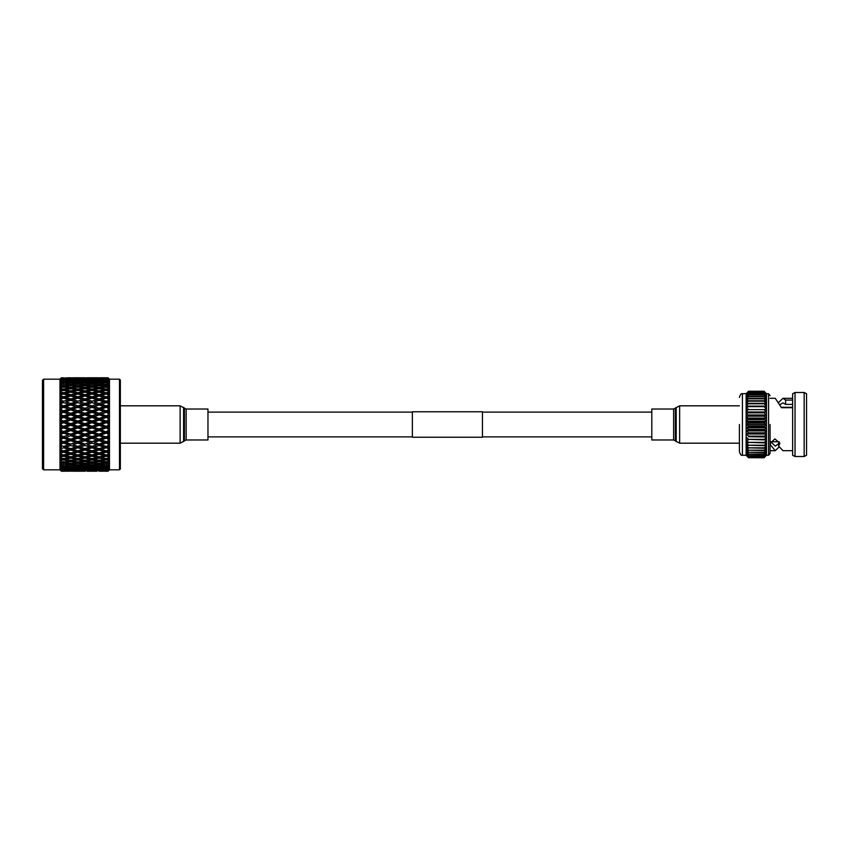 <?xml version="1.0" encoding="UTF-8"?>
<svg xmlns="http://www.w3.org/2000/svg" width="849" height="849" viewBox="0 0 849 849"><rect width="100%" height="100%" fill="white"/><g stroke="black" fill="none" stroke-linecap="round" stroke-linejoin="round"><path stroke-width="1.27" d="M207.963 436.885L412.37 436.885M482.444 436.885L651.809 436.885M207.963 412.115L412.37 412.115M482.444 412.115L651.809 412.115M482.444 437.235L482.444 411.765L412.37 411.765L412.37 437.235L482.444 437.235M780.242 404.453L782.958 402.904L785.601 404.368L792.637 404.368M779.106 441.713C777.599 441.756 777.599 441.756 779.106 441.713C777.599 441.756 777.599 441.756 779.106 441.713L779.149 441.713M779.106 446.977L775.254 450.702L770.372 444.802L770.107 443.39L774.893 438.901L779.902 443.252L778.65 446.075L782.958 450.702L792.637 450.702M806.55 455.266L806.55 393.734L804.152 392.493L804.152 456.507L806.55 455.266M795.035 392.493L792.637 393.734L792.637 455.266L795.035 456.507L795.035 392.493L804.152 392.493M766.477 424.5L766.477 455.266L764.079 457.76L766.477 455.096L764.079 457.431L766.477 454.597L764.079 456.73L766.477 453.759L764.079 455.69L766.477 452.602L764.079 454.3L766.477 451.148L764.079 452.581L766.477 449.386L764.079 450.564L766.477 447.359L764.079 448.251L766.477 445.088L764.079 445.683L766.477 442.584L764.079 442.881L766.477 439.878L764.079 439.878L766.477 437.012L764.079 436.715L766.477 434.009L764.079 433.404L766.477 430.899L764.079 430.008L766.477 427.716L764.079 426.548L766.477 424.5L766.477 421.284L764.079 418.992L766.477 418.101L766.477 421.284L746.133 421.284L746.133 393.734L748.531 391.24L746.133 393.904L748.531 391.569L746.133 394.403L748.531 392.27L746.133 395.241L748.531 393.31L746.133 396.398L748.531 394.7L746.133 397.852L748.531 396.419L746.133 399.614L748.531 398.436L746.133 401.641L748.531 400.749L746.133 403.912L748.531 403.317L746.133 406.416L748.531 406.119L746.133 409.122L748.531 409.122L746.133 411.988L748.531 412.285L746.133 414.991L748.531 415.596L746.133 418.101L748.531 418.992L746.133 421.284L748.531 423.057L746.133 424.5L766.477 424.5L764.079 423.057L766.477 421.284M746.271 393.586L742.419 393.734L742.419 455.266L746.133 455.266L746.133 424.5L748.531 425.943L764.079 425.943M778.65 443.698L775.254 446.107L770.574 441.618M785.601 404.368L785.601 400.081L792.637 400.081M779.106 402.023L782.958 398.298L785.601 400.081M792.637 407.7L781.494 407.7L775.254 398.298L770.075 398.298M792.637 407.287L781.345 407.287M778.65 442.287L778.65 446.075M770.372 442.064L770.372 444.802M770.075 424.5L770.075 453.408L770.075 424.5M766.477 393.734L766.477 418.101L764.079 416.18L766.477 414.991L764.079 412.858L764.079 412.285L766.477 411.988L764.079 409.653L766.477 409.122L764.079 406.629L766.477 406.416L764.079 403.784L766.477 403.912L764.079 401.174L766.477 401.641L764.079 398.818L766.477 399.614L764.079 396.748L766.477 397.852L764.079 394.976L766.477 396.398L764.079 393.533L766.477 395.241L764.079 392.27L766.477 394.403L764.079 391.569L766.477 393.904L764.079 391.24L766.477 393.734L768.578 393.734L770.075 395.592M764.079 423.057L748.531 423.057M764.079 422.452L748.531 422.452M746.133 424.5L746.133 421.284M748.531 425.943L748.531 426.548L764.079 426.548M766.477 427.716L746.133 427.716L748.531 426.548M764.079 419.597L748.531 419.597M764.079 418.992L748.531 418.992M746.133 427.716L748.531 429.403L764.079 429.403M766.477 418.101L746.133 418.101M748.531 429.403L748.531 430.008L764.079 430.008M766.477 430.899L746.133 430.899L748.531 430.008M764.079 416.18L748.531 416.18M764.079 415.596L748.531 415.596M746.133 430.899L748.531 432.82L764.079 432.82M766.477 414.991L746.133 414.991M748.531 432.82L748.531 433.404L764.079 433.404M766.477 434.009L746.133 434.009L748.531 433.404M764.079 412.858L748.531 412.858M764.079 412.285L748.531 412.285M746.133 434.009L748.531 436.142L764.079 436.142M766.477 411.988L746.133 411.988M748.531 436.142L748.531 436.715L764.079 436.715M766.477 437.012L748.531 436.715M764.079 409.653L748.531 409.653M746.133 409.122L748.531 409.122M746.133 437.012L748.531 439.347L764.079 439.347M748.531 439.347L764.079 439.878M746.133 439.878L748.531 439.878L746.133 439.878L748.531 442.371L764.079 442.371M764.079 406.629L748.531 406.629M764.079 406.119L748.531 406.119M748.531 442.371L764.079 442.881M764.079 445.216L748.531 445.216L746.133 442.584L748.531 442.881M764.079 403.784L748.531 403.784M764.079 403.317L748.531 403.317M748.531 445.216L764.079 445.683M764.079 447.826L748.531 447.826L746.133 445.088L748.531 445.683M764.079 401.174L748.531 401.174M764.079 400.749L748.531 400.749M748.531 447.826L764.079 448.251M764.079 450.182L748.531 450.182L746.133 447.359L748.531 448.251M764.079 398.818L748.531 398.818M764.079 398.436L748.531 398.436M748.531 450.182L764.079 450.564M764.079 452.252L748.531 452.252L746.133 449.386L748.531 450.564M764.079 396.748L748.531 396.748M764.079 396.419L748.531 396.419M748.531 452.252L764.079 452.581M764.079 454.024L748.531 454.024L746.133 451.148L748.531 452.581M764.079 394.976L748.531 394.976M764.079 394.7L748.531 394.7M748.531 454.024L764.079 454.3M764.079 455.467L748.531 455.467L746.133 452.602L748.531 454.3M764.079 393.533L748.531 393.533M764.079 393.31L748.531 393.31M748.531 455.467L764.079 455.69M764.079 456.571L748.531 456.571L746.133 453.759L748.531 455.69M764.079 392.429L748.531 392.429M764.079 392.27L748.531 392.27M748.531 456.571L764.079 456.73M764.079 457.335L748.531 457.335L746.133 454.597L748.531 456.73M764.079 391.665L748.531 391.665M764.079 391.569L748.531 391.569M748.531 457.335L764.079 457.431M764.079 457.728L748.531 457.728L746.133 455.096L748.531 457.431M764.079 391.272L748.531 391.272M748.531 391.24L764.079 391.24L748.521 391.262M748.531 457.728L764.079 457.76M746.271 455.414L748.531 457.76M739.415 424.5L739.415 451.562C740.307 454.565 741.304 455.807 742.419 455.266M43.617 469.826L42.45 468.659L42.45 380.341L43.617 379.174L43.617 469.826L59.971 469.826L61.361 471.227L68.589 471.195M119.476 379.174L120.356 380.055L120.356 468.945L119.476 469.826L119.476 379.174L109.479 379.174L109.479 469.826L108.088 471.227L109.425 469.73L108.088 471.036L100.978 470.728M109.425 423.131L108.088 423.418L109.425 423.131L108.194 421.889L109.425 423.131L106.157 421.953L106.157 421.062L101.296 419.268L99.078 419.417L106.157 421.953L106.157 422.696L108.088 423.418L108.088 425.582L106.157 426.304L101.296 424.5L99.078 424.5L106.157 427.047L106.157 426.304M109.086 415.596L108.194 416.689L109.425 418.058L108.088 418.196L108.088 420.351L109.425 420.786L108.088 420.351L109.425 420.786L108.194 421.889L106.157 421.953L109.425 420.786M103.939 416.679L99.078 418.451L94.218 416.679L99.078 414.906L106.157 416.901L106.157 415.861L101.296 414.1L99.078 414.397L109.425 418.058L108.088 418.196L109.425 418.058L108.194 416.689L109.425 415.745L108.417 415.31M109.425 413.07L108.088 413.049L109.425 413.07L108.194 411.595L109.425 413.07L106.157 411.935L106.157 410.778L101.296 409.069L99.078 409.515L108.088 413.049L108.088 415.161L106.157 415.861M109.086 410.629L108.194 411.595L109.425 410.81L108.088 410.099L106.157 410.778M108.194 406.66L109.425 408.22L108.194 406.66L109.425 406.055L106.157 407.138L106.157 405.864L101.296 404.23L99.078 404.814L109.425 408.22L108.088 408.051L108.088 410.099M109.181 401.354L108.194 401.948L109.425 403.583L108.088 403.254L108.375 405.387M109.139 405.875L108.088 405.206L106.157 405.864M94.218 401.895L99.078 400.346L103.939 401.895L99.078 403.487L94.218 401.895L99.078 400.346L106.157 402.543L106.157 401.184L101.296 399.646L106.157 398.139L108.088 398.733L108.322 400.739M103.939 397.459L99.078 398.956L94.218 397.459L99.078 396.016L106.157 398.234L108.194 397.523L109.425 399.21L108.194 397.523L109.425 397.29L108.322 396.419M103.939 393.363L99.078 394.732L94.218 393.363L99.078 392.047L106.157 394.254L108.194 393.437L109.425 395.146L108.194 393.437L109.425 393.395L108.088 392.238L106.157 392.758L101.296 391.463L99.078 392.408L99.078 390.89L94.218 389.659L99.078 388.492L103.939 389.659L99.078 390.89M103.939 389.659L106.157 390.657L108.194 389.744L109.425 391.453L108.194 389.744L109.425 389.893L108.088 388.662L106.157 389.118L101.296 387.972L99.078 389.022L99.078 387.462L94.218 386.391L99.078 385.382L103.939 386.391L99.078 387.462M101.296 384.937L108.088 384.374L108.088 385.531L109.425 386.815L108.088 385.531L106.157 385.924L101.296 384.937L100.055 385.584M108.088 384.374L109.425 385.361L108.194 383.706L109.425 384.226L108.088 382.888L101.296 382.4L100.278 382.973M101.296 380.405L108.088 380.055L109.425 382.135L108.088 380.766L100.5 380.861M109.415 381.222L108.088 379.206L100.734 379.291M109.118 379.259L108.088 378.208L100.978 378.272M101.296 378.07L108.088 377.964L109.425 379.27L108.088 377.794L109.425 379.142M109.479 379.174L108.088 377.773L87.086 377.805M101.296 378.951L108.088 378.718L109.425 379.97L108.194 378.548L109.425 379.577M108.088 380.055L109.425 381.233M101.296 382.4L106.157 381.657L109.425 383.037L108.194 381.434L109.425 382.135M108.088 381.944L108.088 382.888M101.296 387.972L106.157 386.879L109.425 388.184L108.194 386.486L109.425 386.815M108.088 387.303L108.088 388.662M101.296 391.463L106.157 390.211L109.425 391.453M108.088 390.699L108.088 392.238M106.157 398.234L106.157 396.801L101.296 395.369L106.157 393.989L109.425 395.146M108.088 394.53L108.088 396.228L106.157 396.801M108.088 398.733L109.425 399.21M101.296 404.23L106.157 402.617L109.425 403.583L108.194 401.948L109.425 401.524L108.088 400.569L106.157 401.184M43.617 379.174L59.971 379.174L59.971 469.826M59.971 379.174L61.361 377.773L60.024 379.132L61.361 377.847L60.024 379.28L61.361 377.975L60.024 379.556L61.361 378.431L60.024 380.002L61.361 378.75L60.024 380.543L61.361 379.599L60.024 381.275L61.361 380.097L60.024 382.082L61.361 381.318L60.024 383.09L61.361 382.008L60.024 384.162L61.361 383.589L60.024 385.435L61.361 384.448L60.024 386.741L61.361 386.369L60.024 388.269L61.361 387.399L61.361 388.566L60.024 389.797L61.361 389.638L60.024 391.559L61.361 390.805L61.361 392.132L60.024 393.289L61.361 393.342L60.024 395.252L61.361 394.636L61.361 396.112L60.024 397.173L61.361 397.428L60.024 399.327L61.361 398.85L61.361 400.441L60.024 401.407L61.361 401.864L60.024 403.71L61.361 403.392L61.361 405.079L60.024 405.918L61.361 406.586L60.024 408.358L61.361 408.189L61.361 409.961L60.024 410.672L61.361 411.532L60.024 413.208L61.361 413.187L61.361 415.023L60.024 415.607L61.361 416.636L60.024 418.196L61.361 418.334L61.361 420.202L60.024 420.637L61.361 421.836L60.024 423.269L61.361 423.566L61.361 425.434L60.024 425.731L106.157 441.618L99.078 439.485L99.078 440.705L103.939 442.382L99.078 444.027L94.218 442.382L99.078 440.705M60.024 379.132L61.361 377.784L63.686 377.816L61.361 377.784M60.024 381.275L60.566 380.596M60.024 384.162L61.361 382.825L68.546 382.4L69.565 382.973M60.024 385.435L60.428 384.894M60.024 386.741L61.361 385.446L63.686 385.924L68.546 384.937L69.788 385.584M61.224 388.693L63.686 389.118L68.546 387.972L70.764 389.022L70.764 387.462L65.904 386.391L70.764 385.382L75.625 386.391L70.764 387.462M60.629 395.093L60.725 397.3M61.468 469.391L62.147 468.988M63.686 466.43L63.686 467.969L61.361 468.277L60.024 466.918L61.361 468.277L61.361 468.903L60.024 467.725L61.361 469.837L68.546 470.049L61.361 470.25L60.024 468.998L61.361 470.813L68.546 471.227M63.686 467.969L68.546 468.595L61.361 468.903M75.625 467.661L70.764 468.319L65.904 467.661L76.537 467.152M82.703 466.6L77.843 467.343L72.982 466.6L77.843 465.783L82.703 466.6L83.722 466.027M89.782 465.39L84.921 466.228L80.061 465.39L84.921 464.488L89.782 465.39L90.907 464.785M96.86 464.063L92 464.987L87.139 464.063L92 463.076L96.86 464.063L98.102 463.416M103.939 462.609L99.078 463.618L94.218 462.609L99.078 461.538L103.939 462.609L106.157 461.516L106.157 463.076L108.088 463.469L108.088 464.626L106.157 464.987L101.296 464.063L106.157 463.076M101.296 461.028L106.157 459.882L108.088 460.338L108.088 461.697L106.157 462.121L99.078 459.978L99.078 461.538M94.218 462.609L92 461.516L92 463.076M87.139 464.063L85.898 463.416M84.921 462.928L84.921 464.488M80.061 465.39L78.936 464.785M77.843 464.223L77.843 465.783M72.982 466.6L71.963 466.027M70.764 465.39L70.764 466.939M65.904 467.661L64.991 467.152M68.546 468.595L69.342 468.139M60.077 464.902L61.361 466.175L61.361 466.992L60.024 465.91L61.468 467.661L60.024 466.918M61.361 466.175L68.546 466.6L61.361 466.992M75.625 465.39L70.764 466.228L65.904 465.39L70.764 464.488L75.625 465.39L76.76 464.785M82.703 464.063L77.843 464.987L72.982 464.063L77.843 463.076L82.703 464.063L83.945 463.416M89.782 462.609L84.921 463.618L80.061 462.609L84.921 461.538L89.782 462.609L92 461.516M96.86 461.028L92 462.121L87.139 461.028L92 459.882L96.86 461.028L99.078 459.978M103.939 459.341L99.078 460.508L94.218 459.341L99.078 458.11L103.939 459.341L106.157 458.343L106.157 459.882M101.296 457.537L106.157 456.242L108.088 456.762L108.088 458.301L106.157 458.789L99.078 456.592L99.078 458.11M94.218 459.341L92 458.343L92 459.882M87.139 461.028L84.921 459.978L84.921 461.538M80.061 462.609L77.843 461.516L77.843 463.076M72.982 464.063L71.74 463.416M70.764 462.928L70.764 464.488M65.904 465.39L64.768 464.785M63.686 464.223L63.686 465.783M68.546 466.6L69.565 466.027M61.468 467.661L62.38 467.152M60.024 425.731L61.468 427.121L60.024 428.363L61.361 428.798L61.361 430.666L60.024 430.804L61.468 432.321L60.024 433.393L61.361 433.977L61.361 435.813L60.024 435.792L61.468 437.437L60.024 438.328L61.361 439.039L61.361 440.811L60.024 440.642L61.468 442.382L60.024 443.082L61.361 443.921L61.361 445.608L60.024 445.29L61.468 447.105L60.024 447.593L61.361 448.559L61.361 450.15L60.024 449.673L61.468 451.541L60.024 451.827L61.361 452.888L61.361 454.364L60.024 453.748L61.468 455.637L60.024 455.711L61.361 456.868L61.361 458.195L60.024 457.441L61.468 459.341L60.024 459.203L61.361 460.434L61.361 461.601L60.024 460.731L61.468 462.609L60.024 462.259L61.361 464.552L60.024 463.565L61.468 465.39L60.024 464.838M61.361 463.554L63.686 463.076L68.546 464.063L63.686 464.987L61.361 464.552M75.625 462.609L70.764 463.618L65.904 462.609L70.764 461.538L75.625 462.609L77.843 461.516M82.703 461.028L77.843 462.121L72.982 461.028L77.843 459.882L82.703 461.028L84.921 459.978M89.782 459.341L84.921 460.508L80.061 459.341L84.921 458.11L89.782 459.341L92 458.343M96.86 457.537L92 458.789L87.139 457.537L92 456.242L96.86 457.537L99.078 456.592M103.939 455.637L99.078 456.953L94.218 455.637L99.078 454.268L103.939 455.637L106.157 454.746L106.157 456.242M101.296 453.631L106.157 452.199L108.088 452.772L108.088 454.47L106.157 455.011L99.078 452.793L99.078 454.268M94.218 455.637L92 454.746L92 456.242M87.139 457.537L84.921 456.592L84.921 458.11M80.061 459.341L77.843 458.343L77.843 459.882M72.982 461.028L70.764 459.978L70.764 461.538M65.904 462.609L63.686 461.516L63.686 463.076M68.546 464.063L69.788 463.416M61.468 465.39L62.593 464.785M61.224 460.307L63.686 459.882L68.546 461.028L63.686 462.121L61.361 461.601M75.625 459.341L70.764 460.508L65.904 459.341L70.764 458.11L75.625 459.341L77.843 458.343M82.703 457.537L77.843 458.789L72.982 457.537L77.843 456.242L82.703 457.537L84.921 456.592M89.782 455.637L84.921 456.953L80.061 455.637L84.921 454.268L89.782 455.637L92 454.746M96.86 453.631L92 455.011L87.139 453.631L92 452.199L96.86 453.631L99.078 452.793M103.939 451.541L99.078 452.984L94.218 451.541L99.078 450.044L103.939 451.541L106.157 450.766L106.157 452.199M101.296 449.354L106.157 447.816L108.088 448.431L108.088 450.267L106.157 450.861L99.078 448.643L99.078 450.044M94.218 451.541L92 450.766L92 452.199M87.139 453.631L84.921 452.793L84.921 454.268M80.061 455.637L77.843 454.746L77.843 456.242M72.982 457.537L70.764 456.592L70.764 458.11M65.904 459.341L63.686 458.343L63.686 459.882M68.546 461.028L70.764 459.978M61.468 462.609L63.686 461.516M61.361 456.868L63.686 456.242L68.546 457.537L63.686 458.789L61.361 458.195M75.625 455.637L70.764 456.953L65.904 455.637L70.764 454.268L75.625 455.637L77.843 454.746M82.703 453.631L77.843 455.011L72.982 453.631L77.843 452.199L82.703 453.631L84.921 452.793M89.782 451.541L84.921 452.984L80.061 451.541L84.921 450.044L89.782 451.541L92 450.766M96.86 449.354L92 450.861L87.139 449.354L92 447.816L96.86 449.354L99.078 448.643L92 446.457L92 447.816M100.161 448.314L103.939 447.105L99.078 448.654L94.218 447.105L99.078 445.513L103.939 447.105L106.157 446.383L99.078 444.186L109.425 447.476L108.194 447.052L109.425 445.417L106.157 446.383M101.296 444.77L106.157 443.136L108.088 443.794L108.088 445.746L109.425 445.417L108.194 447.052L106.157 446.457L99.078 448.654M94.218 442.382L99.078 444.186L99.078 445.513M94.218 447.105L87.139 444.77L92 443.136L96.86 444.77L92 446.383M87.139 449.354L84.921 448.643L84.921 450.044M80.061 451.541L77.843 450.766L77.843 452.199M72.982 453.631L70.764 452.793L70.764 454.268M65.904 455.637L63.686 454.746L63.686 456.242M68.546 457.537L70.764 456.592M61.468 459.341L63.686 458.343M61.361 452.888L63.686 452.199L68.546 453.631L63.686 455.011L61.361 454.364M75.625 451.541L70.764 452.984L65.904 451.541L70.764 450.044L75.625 451.541L77.843 450.766M82.703 449.354L77.843 450.861L72.982 449.354L77.843 447.816L82.703 449.354L84.921 448.643L77.843 446.457L77.843 447.816M89.782 447.105L84.921 448.654L80.061 447.105L84.921 445.513L89.782 447.105L99.078 444.027M87.139 444.77L92 446.457L84.921 448.654M103.939 442.382L106.157 441.862L109.425 442.945L108.194 442.34L109.425 440.78L106.157 441.618M87.139 439.931L92 438.222L96.86 439.931L92 441.618L84.921 439.485L92 441.862L92 443.136M96.86 444.77L106.157 441.862L106.157 443.136M80.061 442.382L84.921 440.705L89.782 442.382L84.921 444.027L77.843 441.862L84.921 444.186L84.921 445.513M80.061 447.105L72.982 444.77L77.843 443.136L82.703 444.77L77.843 446.383M72.982 449.354L70.764 448.643L70.764 450.044M65.904 451.541L63.686 450.766L63.686 452.199M68.546 453.631L70.764 452.793M61.468 455.637L63.686 454.746M61.361 448.559L63.686 447.816L68.546 449.354L63.686 450.861L61.361 450.15M72.982 444.77L77.843 446.457L70.764 448.654L65.904 447.105L70.764 445.513L75.625 447.105L70.764 448.654L63.686 446.457L63.686 447.816M103.939 437.437L99.078 439.156L94.218 437.437L99.078 435.696L103.939 437.437L106.157 437.065L99.078 434.603L109.425 438.19L108.194 437.405L109.425 435.93L106.157 436.641M94.218 432.321L99.078 430.549L103.939 432.321L99.078 434.094L92 432.099L99.078 434.603L99.078 435.696M94.218 437.437L92 437.065L92 438.222M96.86 439.931L99.078 439.156M89.782 442.382L92 441.618M80.061 437.437L84.921 435.696L89.782 437.437L84.921 439.156L77.843 437.065L84.921 439.485L84.921 440.705M82.703 444.77L84.921 444.027M72.982 439.931L77.843 438.222L82.703 439.931L77.843 441.618L70.764 439.485L77.843 441.862L77.843 443.136M65.904 442.382L70.764 440.705L75.625 442.382L70.764 444.027L63.686 441.862L70.764 444.186L70.764 445.513M75.625 447.105L106.157 437.065L106.157 438.222L108.088 438.901L108.088 440.949M65.904 447.105L61.361 445.608M68.546 449.354L70.764 448.643M61.468 451.541L63.686 450.766M61.361 443.921L63.686 443.136L68.546 444.77L63.686 446.383M96.86 434.9L92 436.641L87.139 434.9L92 433.139L96.86 434.9L99.078 434.094M101.296 429.732L99.078 429.583L106.157 432.099L101.296 429.732L106.157 427.938L108.088 428.649L108.088 430.804L106.157 431.515M94.218 427.121L99.078 425.317L103.939 427.121L99.078 428.915L92 427.047L99.078 429.583L99.078 430.549M103.939 432.321L106.157 432.099L109.425 433.255L108.194 432.311L109.425 430.942L108.088 430.804L109.425 430.942L108.194 432.311L109.086 433.404M87.139 429.732L92 427.938L96.86 429.732L92 431.515L84.921 429.583L92 432.099L92 433.139M87.139 434.9L84.921 434.603L84.921 435.696M89.782 437.437L92 436.641M82.703 439.931L84.921 439.156M72.982 434.9L77.843 433.139L82.703 434.9L77.843 436.641L70.764 434.603L77.843 437.065L77.843 438.222M75.625 442.382L77.843 441.618M65.904 437.437L70.764 435.696L75.625 437.437L70.764 439.156L63.686 437.065L70.764 439.485L70.764 440.705M68.546 444.77L70.764 444.027M60.024 440.642L63.686 441.862L63.686 443.136M60.024 445.29L63.686 446.457L106.157 432.099L106.157 433.139L108.088 433.839L108.088 435.951M61.468 447.105L60.024 447.593M61.361 439.039L63.686 438.222L68.546 439.931L63.686 441.618L61.361 440.811M89.782 432.321L84.921 434.094L80.061 432.321L84.921 430.549L89.782 432.321L92 432.099L92 431.515M94.218 421.879L99.078 420.085L103.939 421.879L99.078 423.683L94.218 421.879L92 421.953L99.078 424.5L99.078 425.317M103.939 427.121L109.425 428.214L108.194 427.111L109.425 425.869L108.088 425.582L109.425 425.869L108.194 427.111L106.157 427.047L106.157 427.938M96.86 429.732L99.078 429.583L99.078 428.915M87.139 424.5L92 422.696L96.86 424.5L92 426.304L87.139 424.5L84.921 424.5L92 427.047L92 427.938M80.061 427.121L84.921 425.317L89.782 427.121L84.921 428.915L77.843 427.047L84.921 429.583L84.921 430.549M80.061 432.321L77.843 432.099L77.843 433.139M82.703 434.9L84.921 434.094M75.625 437.437L77.843 436.641M65.904 432.321L70.764 430.549L75.625 432.321L70.764 434.094L63.686 432.099L70.764 434.603L70.764 435.696M68.546 439.931L70.764 439.156M60.024 435.792L63.686 437.065L63.686 438.222M61.468 442.382L63.686 441.618M61.361 433.977L63.686 433.139L68.546 434.9L63.686 436.641L61.361 435.813M82.703 429.732L77.843 431.515L72.982 429.732L77.843 427.938L82.703 429.732L84.921 429.583L84.921 428.915M94.218 416.679L92 416.901L99.078 419.417L99.078 420.085M103.939 421.879L106.157 421.953L99.078 424.5L99.078 423.683M87.139 419.268L92 417.485L96.86 419.268L92 421.062L87.139 419.268L84.921 419.417L92 421.953L92 422.696M96.86 424.5L99.078 424.5L92 427.047L92 426.304M80.061 421.879L84.921 420.085L89.782 421.879L84.921 423.683L80.061 421.879L77.843 421.953L84.921 424.5L84.921 425.317M89.782 427.121L92 427.047L77.843 432.099L77.843 431.515M72.982 424.5L77.843 422.696L82.703 424.5L77.843 426.304L72.982 424.5L70.764 424.5L77.843 427.047L77.843 427.938M72.982 429.732L70.764 429.583L70.764 430.549M75.625 432.321L77.843 432.099L70.764 434.094M60.024 430.804L63.686 432.099L63.686 433.139M68.546 434.9L63.686 436.641M61.468 437.437L63.686 437.065L60.024 438.328M61.361 428.798L63.686 427.938L68.546 429.732L63.686 431.515L61.361 430.666M75.625 427.121L70.764 428.915L65.904 427.121L70.764 425.317L75.625 427.121L77.843 427.047L77.843 426.304M94.218 411.563L99.078 409.844L103.939 411.563L99.078 413.304L94.218 411.563L92 411.935L99.078 414.906M96.86 419.268L99.078 419.417L99.078 418.451M87.139 414.1L92 412.359L96.86 414.1L92 415.861L87.139 414.1L84.921 414.397L92 416.901L92 417.485M89.782 421.879L92 421.953L92 421.062M80.061 416.679L84.921 414.906L89.782 416.679L84.921 418.451L80.061 416.679L77.843 416.901L84.921 419.417L84.921 420.085M82.703 424.5L84.921 424.5L84.921 423.683M72.982 419.268L77.843 417.485L82.703 419.268L77.843 421.062L72.982 419.268L70.764 419.417L77.843 421.953L77.843 422.696M65.904 421.879L70.764 420.085L75.625 421.879L70.764 423.683L65.904 421.879L63.686 421.953L70.764 424.5L70.764 425.317M65.904 427.121L63.686 427.047L63.686 427.938M68.546 429.732L70.764 429.583L70.764 428.915M61.468 432.321L63.686 432.099L63.686 431.515M61.361 423.566L63.686 422.696L68.546 424.5L63.686 426.304L61.361 425.434M94.218 406.618L99.078 404.973L103.939 406.618L99.078 408.295L94.218 406.618L92 407.138L99.078 409.844M103.939 411.563L106.157 411.935L109.425 410.81M96.86 414.1L99.078 414.397L99.078 413.304M87.139 409.069L92 407.382L96.86 409.069L92 410.778L87.139 409.069L84.921 409.515L92 412.359M89.782 416.679L92 416.901L92 415.861M80.061 411.563L84.921 409.844L89.782 411.563L84.921 413.304L80.061 411.563L77.843 411.935L84.921 414.906M82.703 419.268L84.921 419.417L84.921 418.451M72.982 414.1L77.843 412.359L82.703 414.1L77.843 415.861L72.982 414.1L70.764 414.397L77.843 416.901L77.843 417.485M75.625 421.879L77.843 421.953L77.843 421.062M65.904 416.679L70.764 414.906L75.625 416.679L70.764 418.451L65.904 416.679L63.686 416.901L70.764 419.417L70.764 420.085M68.546 424.5L70.764 424.5L70.764 423.683M60.024 420.637L63.686 421.953L63.686 422.696M61.468 427.121L63.686 427.047L63.686 426.304M61.361 418.334L63.686 417.485L68.546 419.268L63.686 421.062L61.361 420.202M80.061 401.895L84.921 400.346L89.782 401.895L84.921 403.487L80.061 401.895L84.921 400.346L99.078 404.973M103.939 406.618L108.088 408.051M96.86 409.069L99.078 409.515L99.078 408.295M87.139 404.23L92 402.617L96.86 404.23L92 405.864L87.139 404.23L84.921 404.814L92 407.382M89.782 411.563L92 411.935L92 410.778M80.061 406.618L84.921 404.973L89.782 406.618L84.921 408.295L80.061 406.618L77.843 407.138L84.921 409.844M82.703 414.1L84.921 414.397L84.921 413.304M72.982 409.069L77.843 407.382L82.703 409.069L77.843 410.778L72.982 409.069L70.764 409.515L77.843 412.359M75.625 416.679L77.843 416.901L77.843 415.861M65.904 411.563L70.764 409.844L75.625 411.563L70.764 413.304L65.904 411.563L63.686 411.935L70.764 414.906M68.546 419.268L70.764 419.417L70.764 418.451M60.024 415.607L63.686 417.485M61.468 421.879L63.686 421.953L63.686 421.062M61.361 413.187L63.686 412.359L68.546 414.1L63.686 415.861L61.361 415.023M101.296 399.646L99.078 400.357L99.078 398.956M100.161 400.686L109.425 403.583M96.86 404.23L99.078 404.814L99.078 403.487M89.782 401.895L92 402.617M89.782 406.618L92 407.138L92 405.864M65.904 401.895L70.764 400.346L75.625 401.895L70.764 403.487L65.904 401.895L70.764 400.346L84.921 404.973M82.703 409.069L84.921 409.515L84.921 408.295M72.982 404.23L77.843 402.617L82.703 404.23L77.843 405.864L72.982 404.23L70.764 404.814L77.843 407.382M75.625 411.563L77.843 411.935L77.843 410.778M65.904 406.618L70.764 404.973L75.625 406.618L70.764 408.295L65.904 406.618L63.686 407.138L70.764 409.844M68.546 414.1L70.764 414.397L70.764 413.304M60.024 410.672L63.686 412.359M61.468 416.679L63.686 416.901L63.686 415.861M61.361 408.189L63.686 407.382L68.546 409.069L63.686 410.778L61.361 409.961M96.86 399.646L92 401.184L87.139 399.646L92 398.139L99.078 400.357M101.296 395.369L99.078 396.207L99.078 394.732M94.218 397.459L92 398.234L92 396.801L87.139 395.369L92 393.989L96.86 395.369L92 396.801M87.139 399.646L84.921 400.357L84.921 398.956L80.061 397.459L84.921 396.016L89.782 397.459L84.921 398.956M82.703 404.23L84.921 404.814L92 402.543L92 401.184M75.625 406.618L77.843 407.138L84.921 404.814L84.921 403.487M75.625 401.895L77.843 402.617M68.546 409.069L70.764 409.515L77.843 407.138L77.843 405.864M60.024 401.407L70.764 404.973M61.468 411.563L63.686 411.935L70.764 409.515L70.764 408.295M60.024 405.918L63.686 407.382M60.024 413.208L63.686 411.935L63.686 410.778M61.361 403.392L63.686 402.617L68.546 404.23L63.686 405.864L61.361 405.079M82.703 399.646L77.843 401.184L72.982 399.646L77.843 398.139L84.921 400.357M106.157 394.254L106.157 392.758M94.218 393.363L92 394.254L92 392.758L87.139 391.463L92 390.211L96.86 391.463L92 392.758M96.86 395.369L99.078 396.207M87.139 395.369L84.921 396.207L84.921 394.732L80.061 393.363L84.921 392.047L89.782 393.363L84.921 394.732M89.782 397.459L92 398.234M80.061 397.459L77.843 398.234L77.843 396.801L72.982 395.369L77.843 393.989L82.703 395.369L77.843 396.801M72.982 399.646L70.764 400.357L70.764 398.956L65.904 397.459L70.764 396.016L75.625 397.459L70.764 398.956M68.546 404.23L70.764 404.814L77.843 402.543L77.843 401.184M61.468 406.618L63.686 407.138L70.764 404.814L70.764 403.487M61.361 401.864L63.686 402.617M60.024 408.358L63.686 407.138L63.686 405.864M61.361 398.85L63.686 398.139L68.546 399.646L63.686 401.184L61.361 400.441M106.157 390.657L106.157 389.118M94.218 389.659L92 390.657L92 389.118L87.139 387.972L92 386.879L96.86 387.972L92 389.118M96.86 391.463L99.078 392.408M87.139 391.463L84.921 392.408L84.921 390.89L80.061 389.659L84.921 388.492L89.782 389.659L84.921 390.89M89.782 393.363L92 394.254M80.061 393.363L77.843 394.254L77.843 392.758L72.982 391.463L77.843 390.211L82.703 391.463L77.843 392.758M82.703 395.369L84.921 396.207M72.982 395.369L70.764 396.207L70.764 394.732L65.904 393.363L70.764 392.047L75.625 393.363L70.764 394.732M75.625 397.459L77.843 398.234M65.904 397.459L63.686 398.234L63.686 396.801L61.361 396.112M68.546 399.646L70.764 400.357M60.024 403.71L63.686 402.543L63.686 401.184M61.361 394.636L63.686 393.989L68.546 395.369L63.686 396.801M103.939 386.391L106.157 387.484L106.157 385.924M94.218 386.391L92 387.484L92 385.924L87.139 384.937L92 384.013L96.86 384.937L92 385.924M96.86 387.972L99.078 389.022M87.139 387.972L84.921 389.022L84.921 387.462L80.061 386.391L84.921 385.382L89.782 386.391L84.921 387.462M89.782 389.659L92 390.657M80.061 389.659L77.843 390.657L77.843 389.118L72.982 387.972L77.843 386.879L82.703 387.972L77.843 389.118M82.703 391.463L84.921 392.408M72.982 391.463L70.764 392.408L70.764 390.89L65.904 389.659L70.764 388.492L75.625 389.659L70.764 390.89M75.625 393.363L77.843 394.254M65.904 393.363L63.686 394.254L63.686 392.758L61.361 392.132M68.546 395.369L70.764 396.207M61.468 397.459L63.686 398.234M61.361 390.805L63.686 390.211L68.546 391.463L63.686 392.758M103.939 383.61L99.078 384.512L94.218 383.61L99.078 382.772L105.064 384.215M106.157 384.777L106.157 383.217M94.218 383.61L93.093 384.215M99.078 386.072L99.078 384.512M96.86 384.937L98.102 385.584M87.139 384.937L85.898 385.584M89.782 386.391L92 387.484M80.061 386.391L77.843 387.484L77.843 385.924L72.982 384.937L77.843 384.013L82.703 384.937L77.843 385.924M82.703 387.972L84.921 389.022M72.982 387.972L70.764 389.022M75.625 389.659L77.843 390.657M65.904 389.659L63.686 390.657L63.686 389.118M68.546 391.463L70.764 392.408M61.468 393.363L63.686 394.254M61.361 387.399L63.686 386.879L68.546 387.972M89.782 383.61L84.921 384.512L80.061 383.61L84.921 382.772L90.907 384.215M96.86 382.4L92 383.217L87.139 382.4L92 381.657L97.89 382.973M103.939 381.339L99.078 382.061L94.218 381.339L99.078 380.681L104.841 381.848M94.218 381.339L93.305 381.848M99.078 383.61L99.078 382.061M87.139 382.4L86.11 382.973M92 384.777L92 383.217M80.061 383.61L78.936 384.215M84.921 386.072L84.921 384.512M82.703 384.937L83.945 385.584M72.982 384.937L71.74 385.584M75.625 386.391L77.843 387.484M65.904 386.391L63.686 387.484L63.686 385.924M61.468 389.659L63.686 390.657M106.157 382.57L106.157 381.031M103.939 379.609L94.218 379.609L99.078 379.142L104.618 380.012M61.361 384.448L63.686 384.013L68.546 384.937M75.625 383.61L70.764 384.512L65.904 383.61L70.764 382.772L76.76 384.215M82.703 382.4L77.843 383.217L72.982 382.4L77.843 381.657L83.722 382.973M89.782 381.339L84.921 382.061L80.061 381.339L84.921 380.681L90.694 381.848M96.86 380.405L92 381.031L87.139 380.405L92 379.843L97.667 380.861M87.139 380.405L86.333 380.861M92 382.57L92 381.031M80.061 381.339L79.159 381.848M84.921 383.61L84.921 382.061M72.982 382.4L71.963 382.973M77.843 384.777L77.843 383.217M65.904 383.61L64.768 384.215M70.764 386.072L70.764 384.512M61.468 386.391L63.686 387.484M106.157 380.893L106.157 379.386M94.218 379.609L93.539 380.012M99.078 381.668L99.078 380.14M96.86 378.951L87.139 378.951L92 378.58L97.433 379.291M103.939 378.442L94.218 378.442L104.385 378.707M61.361 382.008L68.546 382.4M75.625 381.339L70.764 382.061L65.904 381.339L70.764 380.681L76.537 381.848M82.703 380.405L77.843 381.031L72.982 380.405L77.843 379.843L83.499 380.861M89.782 379.609L80.061 379.609L84.921 379.142L90.461 380.012M80.061 379.609L79.382 380.012M84.921 381.668L84.921 380.14M72.982 380.405L72.186 380.861M77.843 382.57L77.843 381.031M65.904 381.339L64.991 381.848M70.764 383.61L70.764 382.061M63.686 384.777L63.686 383.217M61.468 383.61L62.593 384.215M87.139 378.951L86.566 379.291M92 380.893L92 379.386M89.782 378.442L80.061 378.442L90.227 378.707M96.86 378.07L87.139 378.07L97.179 378.272M61.361 380.097L68.546 380.405L61.361 380.723M75.625 379.609L65.904 379.609L70.764 379.142L76.314 380.012M82.703 378.951L72.982 378.951L77.843 378.58L83.266 379.291M72.982 378.951L72.42 379.291M77.843 380.893L77.843 379.386M65.904 379.609L65.214 380.012M70.764 381.668L70.764 380.14M68.546 380.405L69.342 380.861M63.686 382.57L63.686 381.031M61.468 381.339L62.38 381.848M82.703 378.07L72.982 378.07L83.022 378.272M89.782 377.847L80.061 377.847L89.962 377.964M61.468 379.609L62.147 380.012M61.361 378.75L68.546 378.951L61.361 379.163M75.625 378.442L65.904 378.442L76.07 378.707M68.546 378.951L69.109 379.291M63.686 380.893L63.686 379.386M92 379.185L92 377.901M75.625 377.847L65.904 377.847L75.816 377.964M72.982 377.773L82.703 377.773L72.94 377.805M84.921 377.784L82.703 377.773M61.361 377.975L68.546 378.07L61.361 378.187M61.361 377.773L63.686 377.901M70.764 377.784L68.546 377.773M99.078 471.216L108.088 471.206L109.425 469.858M72.94 471.195L84.921 471.216M87.086 471.195L96.913 471.195M99.078 470.824L94.218 470.558L103.939 470.558L99.078 471.015M92 471.099L87.139 470.93L92 471.184M99.078 469.858L94.218 469.391L103.939 469.391L99.078 470.229M101.296 470.049L108.088 469.794L106.157 470.42L100.734 469.709M92 470.42L87.139 470.049L96.86 470.049L92 470.696M84.921 470.824L80.061 470.558L89.782 470.558L84.921 471.015M77.843 471.099L82.703 470.93L77.843 471.184M61.361 471.216L60.024 469.868L61.361 471.216L63.686 471.184L61.361 471.227M75.625 471.153L65.904 471.153L75.816 471.036M99.078 467.332L99.078 468.86M103.939 469.391L104.618 468.988M101.296 468.595L108.088 468.234L108.088 468.945L106.157 469.157L100.5 468.139M92 468.107L92 469.614M96.86 470.049L97.433 469.709M94.218 469.391L93.539 468.988M84.921 469.858L80.061 469.391L89.782 469.391L84.921 470.229M87.139 470.049L86.566 469.709M77.843 470.42L72.982 470.049L77.843 469.614L82.703 470.049L77.843 470.696M70.764 470.824L65.904 470.558L75.625 470.558L70.764 471.015M61.361 470.813L60.024 469.868M63.686 471.099L61.361 471.025M96.86 468.595L92 469.157L87.139 468.595L97.667 468.139M103.939 467.661L99.078 468.319L94.218 467.661L104.841 467.152M99.078 466.939L99.078 465.39M100.278 466.027L101.296 466.6L108.088 466.112L108.088 467.056L106.157 467.343L101.296 466.6M92 467.969L92 466.43M93.305 467.152L94.218 467.661M84.921 468.86L84.921 467.332M89.782 469.391L90.461 468.988M86.333 468.139L87.139 468.595M77.843 469.614L77.843 468.107M82.703 470.049L83.266 469.709M79.382 468.988L80.061 469.391M70.764 470.229L65.904 469.391L70.764 468.86L75.625 469.391L70.764 469.858M72.42 469.709L72.982 470.049M69.109 469.709L68.546 470.049M76.314 468.988L75.625 469.391M72.982 468.595L77.843 467.969L82.703 468.595L77.843 469.157L72.186 468.139M101.296 470.93L108.088 471.036M83.499 468.139L82.703 468.595M80.061 467.661L84.921 466.939L89.782 467.661L84.921 468.319L79.159 467.152M90.694 467.152L89.782 467.661M87.139 466.6L92 465.783L96.86 466.6L92 467.343L86.11 466.027M97.89 466.027L96.86 466.6M94.218 465.39L99.078 464.488L103.939 465.39L99.078 466.228L93.093 464.785M105.064 464.785L103.939 465.39M106.157 465.783L106.157 464.223M107.239 464.785L108.194 465.294L109.425 463.639L108.088 464.626M101.296 439.931L106.157 438.222M101.296 434.9L106.157 433.139M101.296 424.5L106.157 422.696M108.088 420.351L106.157 421.062M101.296 419.268L106.157 417.485L108.088 418.196M101.296 414.1L106.157 412.359M101.296 409.069L106.157 407.382M60.428 464.106L60.024 463.565M108.088 428.649L109.425 428.214L108.088 428.649M108.088 433.839L109.425 433.255M108.375 438.753L109.086 438.371M108.375 443.613L109.139 443.125M108.088 448.431L109.181 447.646M108.088 452.772L109.425 451.71L108.194 451.477L109.425 449.79L108.088 450.267M108.088 456.762L109.425 455.605L108.194 455.563L109.425 453.854L108.088 454.47M108.226 460.211L109.425 459.107L108.194 459.256L109.425 457.547L108.088 458.301M109.425 462.185L108.088 463.469L109.425 462.185L108.194 462.514L109.425 460.816L108.088 461.697M108.088 466.112L109.425 464.774L108.194 465.294M108.088 468.234L109.425 466.865L108.194 467.566L109.425 465.963L108.088 467.056M108.088 469.794L109.425 468.415L108.194 469.285L109.425 467.767L108.088 468.945M108.088 470.792L109.425 469.423L108.088 470.282M109.425 463.639L109.022 464.18M109.425 460.816L109.022 461.378M109.425 457.547L108.194 459.256L106.157 458.343M109.425 453.854L108.194 455.563L106.157 454.746M109.425 449.79L108.194 451.477L106.157 450.766M108.194 447.052L109.425 447.476M108.194 442.34L106.157 441.862L109.425 440.78L108.194 442.34L109.425 442.945M108.194 437.405L106.157 437.065L109.425 435.93L108.194 437.405L109.425 438.19M108.088 430.804L109.425 430.942L106.157 432.099L108.194 432.311M108.194 383.706L107.239 384.215M108.194 386.486L106.157 387.484M108.194 401.948L106.157 402.617M108.194 411.595L60.024 428.363M108.194 416.689L106.157 416.901L106.157 417.485M109.425 445.417L106.157 446.457L106.157 447.816M108.194 462.514L106.157 461.516M101.296 464.063L100.055 463.416M99.078 462.928L99.078 464.488M106.157 466.43L106.157 467.969M108.194 467.566L107.462 467.152M92 464.223L92 465.783M106.157 468.107L106.157 469.614M84.921 465.39L84.921 466.939M77.843 466.43L77.843 467.969M70.764 467.332L70.764 468.86M65.904 469.391L65.214 468.988M63.686 468.107L63.686 469.614M108.194 381.434L107.462 381.848M60.024 418.196L109.425 401.524M60.024 423.269L109.425 406.055M60.024 433.393L109.425 415.745M60.024 443.082L109.425 425.869M186.143 409.027L186.143 439.973L207.963 439.973L207.963 409.027L186.143 409.027L180.126 405.811L120.356 405.811M673.628 439.973L673.628 409.027L651.809 409.027L651.809 439.973L673.628 439.973L679.646 443.189L739.415 443.189M766.477 455.266L768.578 455.266L768.578 393.734M186.143 439.973L180.126 443.189L180.126 405.811M183.586 441.66L183.586 407.34M184.424 440.737L184.424 408.263M673.628 409.027L679.646 405.811L679.646 443.189M676.186 407.34L676.186 441.66M675.348 408.263L675.348 440.737M770.637 441.745L777.928 441.745M770.075 450.702L775.254 450.702M795.035 456.507L804.152 456.507M782.958 398.298L792.637 398.298M768.578 455.266L770.075 453.408M742.419 393.734C741.304 393.193 740.307 394.435 739.415 397.438M87.139 377.773L96.86 377.773M87.139 471.227L96.86 471.227M72.982 471.227L82.703 471.227M101.296 377.773L108.088 377.773M101.296 471.227L108.088 471.227M109.479 469.826L119.476 469.826M180.126 443.189L120.356 443.189M679.646 405.811L739.415 405.811"/></g></svg>
